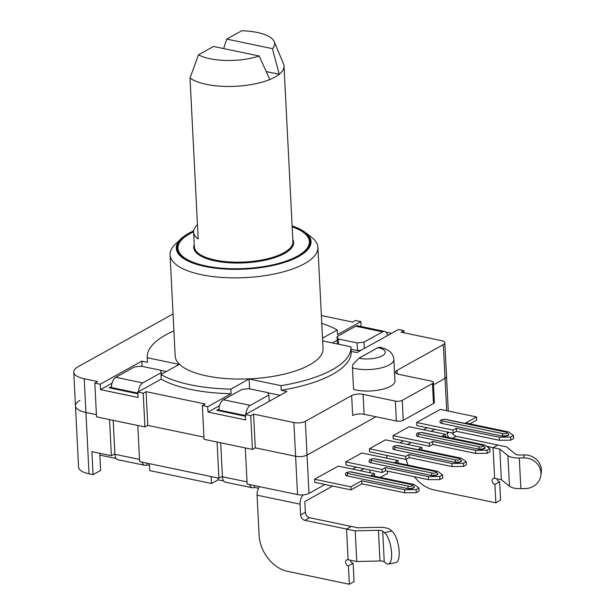 <?xml version="1.0" encoding="UTF-8"?>
<svg xmlns="http://www.w3.org/2000/svg" width="615" height="615" viewBox="0 0 615 615"><rect width="100%" height="100%" fill="white"/><g stroke="black" fill="none" stroke-linecap="round" stroke-linejoin="round"><path stroke-width="0.92" d="M137.921 393.823L109.232 387.827L111.507 386.566M245.446 416.286L216.757 410.29L219.032 409.029M141.788 361.136L147.5 362.327L147.269 357.73L179.188 364.395L160.961 374.527L161.192 379.124L137.837 392.109L138.106 397.474L100.476 389.61L100.199 384.244L141.788 361.136L142.057 366.356M100.476 389.61L112.015 383.199M160.238 370.299L166.296 371.56M286.944 391.463L245.354 414.572L245.631 419.937L207.993 412.073L207.724 406.707L231.086 393.731L230.856 389.126L249.083 378.994L281.001 385.667L281.232 390.264L286.944 391.463M249.083 378.994L249.575 388.818M267.763 392.762L280.002 395.322M207.993 412.073L219.532 405.662M322.514 338.189L337.251 329.994L337.489 334.598L360.851 321.614L361.097 326.527M332.431 342.924L337.274 340.233M403.97 332.792L403.855 330.601L398.482 329.479L356.892 352.587L351.18 351.396M281.001 385.667A101.99 36.616 -2.9 0 0 350.965 347.098A101.99 36.616 -2.9 0 0 350.95 346.799L322.652 340.887M386.005 332.177L391.54 333.338M100.199 384.244L94.825 383.122L96.532 416.855L144.917 426.964L143.21 393.231L137.837 392.109M207.724 406.707L202.35 405.585L204.057 439.318L252.442 449.427L250.736 415.694L245.354 414.572M231.086 393.731A101.99 36.616 177.1 0 1 161.192 379.124M160.961 374.527A101.99 36.616 -2.9 0 0 230.856 389.126M350.965 347.098L351.196 351.703A101.99 36.616 177.1 0 1 281.232 390.264M337.251 329.994A101.99 36.616 -2.9 0 0 321.76 323.359M360.851 321.614L355.47 320.492L352.633 322.068L321.368 315.533M253.572 414.118L255.279 447.851L295.6 456.276A8.226 2.952 -2.9 0 0 307.046 455.054L305.34 421.321A8.226 2.952 177.1 0 1 293.893 422.543L253.572 414.118L250.736 415.694M305.34 421.321L351.649 395.583L352.664 415.517A8.226 2.952 177.1 0 1 364.111 414.295L396.368 421.029A4.935 1.768 -2.9 0 0 403.232 420.299L433.483 403.486A4.935 1.768 -2.9 0 0 434.375 402.395L433.367 382.461A4.935 1.768 177.1 0 1 432.468 383.552L402.225 400.365A4.935 1.768 177.1 0 1 395.353 401.095L396.368 421.029M364.111 414.295L363.096 394.361A8.226 2.952 -2.9 0 0 351.649 395.583M363.096 394.361L395.353 401.095M397.198 373.851L397.021 370.368A8.226 2.952 -2.9 0 0 395.53 372.19A8.226 2.952 -2.9 0 0 399.02 374.397L431.276 381.139A4.935 1.768 177.1 0 1 433.367 382.461M397.021 370.368L443.338 344.631L445.045 378.363A8.226 2.952 -2.9 0 0 446.536 376.541A8.226 2.952 177.1 0 1 445.045 378.363L446.682 410.712M403.855 330.601L401.018 332.177L441.339 340.602A8.226 2.952 177.1 0 1 444.829 342.809A8.226 2.952 177.1 0 1 443.338 344.631M393.861 359.421L394.945 380.885A24.677 8.856 177.1 0 1 380.378 389.779A24.677 8.856 177.1 0 1 353.564 389.38L352.48 367.916A24.677 8.856 -2.9 0 0 379.294 368.316A24.677 8.856 -2.9 0 0 393.861 359.421C393.331 353.11 388.565 349.036 379.57 347.206L377.918 347.675A16.451 5.904 177.1 0 1 382.269 355.808A16.451 5.904 177.1 0 1 359.022 358.176L352.718 364.626L352.48 367.916M202.35 405.585L205.187 404.009L146.047 391.655L143.21 393.231M173.053 313.957L78.236 366.648A24.677 8.856 177.1 0 0 73.754 372.106A24.677 8.856 177.1 0 0 84.217 378.74L97.662 381.546L94.825 383.122M147.5 362.327A101.99 36.616 177.1 0 1 147.485 362.02L147.254 357.423A101.99 36.616 -2.9 0 0 147.269 357.73M359.022 358.176L377.918 347.675M308.991 493.384L307.046 455.054L375.942 416.762L307.046 455.054A8.226 2.952 177.1 0 1 295.6 456.276L297.545 494.606A8.226 2.952 -2.9 0 0 308.991 493.384L325.051 484.459M433.483 384.79L445.045 378.363L433.483 384.79M292.14 226.382A66.62 23.916 177.1 0 1 310.206 241.557A66.62 23.916 177.1 0 1 298.106 256.301A66.62 23.916 177.1 0 1 224.175 268.678A66.62 23.916 177.1 0 1 177.135 248.299A66.62 23.916 177.1 0 1 193.61 231.363M292.125 225.951A67.442 24.208 177.1 0 1 305.378 232.478A67.442 24.208 177.1 0 1 298.775 256.44A67.442 24.208 177.1 0 1 211.683 267.671A67.442 24.208 177.1 0 1 181.025 238.774A67.442 24.208 177.1 0 1 193.663 230.894M181.025 238.774L175.221 244.309A74.023 26.576 -2.9 0 0 170.055 254.81A74.023 26.576 -2.9 0 0 222.315 277.45A74.023 26.576 -2.9 0 0 304.463 263.697A74.023 26.576 -2.9 0 0 317.909 247.315A74.023 26.576 -2.9 0 0 311.705 237.398L305.378 232.478M317.909 247.315L323.036 348.513A74.023 26.576 177.1 0 1 309.591 364.895A74.023 26.576 177.1 0 1 227.442 378.656A74.023 26.576 177.1 0 1 175.183 356.008L170.055 254.81M173.907 330.855A101.99 36.616 -2.9 0 0 147.254 357.423M146.047 391.655L147.754 425.388L144.917 426.964M293.893 422.543L295.6 456.276L255.279 447.851L252.442 449.427M147.754 425.388L203.949 437.127L147.754 425.388M114.874 453.785L111.392 455.723L91.904 451.648L93.065 474.649L89.037 473.804L85.931 412.473L96.424 414.664L85.931 412.473A24.677 8.856 177.1 0 1 75.468 405.846A24.677 8.856 -2.9 0 0 85.931 412.473L84.217 378.74M499.349 440.286L456.422 431.323L453.117 433.16L416.824 425.58L416.67 422.513L440.302 409.375L476.587 416.962L465.716 422.997L508.643 431.968L513.487 435.505L513.64 438.572L510.804 440.148L510.65 437.08L499.196 437.219L499.349 440.286L510.804 440.148M452.087 466.554L409.16 457.583L405.854 459.42L369.569 451.841L369.407 448.773L385.482 439.84L421.767 447.428L418.461 449.265L461.388 458.229L466.224 461.773L466.378 464.84L463.541 466.416L463.387 463.349L451.933 463.487L452.087 466.554L463.541 466.416M475.718 453.416L432.791 444.453L429.485 446.29L393.193 438.71L393.039 435.643L409.106 426.71L445.398 434.29L442.093 436.135L485.012 445.099L489.855 448.643L490.009 451.71L487.172 453.286L487.019 450.218L475.564 450.349L475.718 453.416L487.172 453.286M428.455 479.685L385.536 470.713L382.223 472.551L345.938 464.971L345.776 461.903L361.851 452.978L398.136 460.558L394.83 462.395L437.757 471.367L442.592 474.903L442.746 477.97L439.917 479.546L439.756 476.479L428.301 476.617L428.455 479.685L439.917 479.546M404.831 492.815L361.904 483.844L351.034 489.886L314.742 482.306L314.588 479.239L338.219 466.109L374.504 473.688L371.199 475.526L414.126 484.497L418.961 488.033L419.123 491.101L416.286 492.677L416.132 489.609L404.67 489.748L404.831 492.815L416.286 492.677M245.308 447.935L247.138 484.082L297.545 494.606M222.399 476.248L218.917 478.186L217.087 442.039M111.392 455.723L109.562 419.576M137.783 425.472L139.62 461.619L218.917 478.186M79.95 400.38A24.677 8.856 177.1 0 0 75.468 405.846L78.574 467.177A24.677 8.856 -2.9 0 0 89.037 473.804M99.761 453.293L100.629 470.444L93.065 474.649M386.75 455.431L386.897 458.206M387.55 471.136L387.658 473.312L380.27 477.425M369.999 469.998L370.138 472.774M399.911 442.862L403.502 440.863M423.543 429.724L427.133 427.733M352.649 469.122L356.246 467.123M414.233 486.919A4.113 1.476 177.1 0 1 414.264 487.072A4.113 1.476 177.1 0 1 412.081 488.502A4.113 1.476 177.1 0 1 407.791 488.594L347.306 475.956A4.113 1.476 177.1 0 1 345.569 474.849A4.113 1.476 177.1 0 1 345.576 474.695M418.961 488.033L416.132 489.609M314.588 479.239L350.881 486.819L361.743 480.784L404.67 489.748M361.904 483.844L361.743 480.784M374.635 476.248L374.504 473.688M351.034 489.886L350.881 486.819M469.845 423.858L476.748 420.022L476.587 416.962M508.751 434.39A4.113 1.476 177.1 0 1 508.782 434.544A4.113 1.476 177.1 0 1 506.599 435.974A4.113 1.476 177.1 0 1 502.309 436.066L441.831 423.428A4.113 1.476 177.1 0 1 440.086 422.321A4.113 1.476 177.1 0 1 440.102 422.167M513.487 435.505L510.65 437.08M416.67 422.513L452.963 430.093L456.269 428.255L499.196 437.219M456.422 431.323L456.269 428.255M453.117 433.16L452.963 430.093M437.865 473.788A4.113 1.476 177.1 0 1 437.888 473.942A4.113 1.476 177.1 0 1 435.712 475.372A4.113 1.476 177.1 0 1 431.423 475.464L370.937 462.826A4.113 1.476 177.1 0 1 369.192 461.719A4.113 1.476 177.1 0 1 369.208 461.565M442.592 474.903L439.756 476.479M345.776 461.903L382.069 469.483L385.374 467.646L428.301 476.617M385.536 470.713L385.374 467.646M398.266 463.11L398.136 460.558M382.223 472.551L382.069 469.483M461.488 460.658A4.113 1.476 177.1 0 1 461.519 460.804A4.113 1.476 177.1 0 1 459.344 462.234A4.113 1.476 177.1 0 1 455.054 462.326L394.569 449.696A4.113 1.476 177.1 0 1 392.824 448.589A4.113 1.476 177.1 0 1 392.839 448.435M466.224 461.773L463.387 463.349M369.407 448.773L405.7 456.353L409.006 454.516L451.933 463.487M409.16 457.583L409.006 454.516M421.898 449.98L421.767 447.428M405.854 459.42L405.7 456.353M485.12 447.52A4.113 1.476 177.1 0 1 485.15 447.674A4.113 1.476 177.1 0 1 482.967 449.104A4.113 1.476 177.1 0 1 478.685 449.196L418.2 436.558A4.113 1.476 177.1 0 1 416.455 435.458A4.113 1.476 177.1 0 1 416.47 435.305M489.855 448.643L487.019 450.218M393.039 435.643L429.332 443.223L432.637 441.385L475.564 450.349M432.791 444.453L432.637 441.385M445.529 436.85L445.398 434.29M429.485 446.29L429.332 443.223M452.502 438.31L456.115 436.304A4.935 3.721 60.9 0 1 452.379 433.006M456.115 436.304L506.445 446.813L515.485 454.124A4.935 1.768 177.1 0 0 519.76 455.015L524.203 454.908A16.451 15.314 8.6 0 1 541.246 472.689L540.8 475.656A16.451 15.314 -171.4 0 0 523.757 457.883L519.306 457.99L520.859 488.656A13.161 4.728 177.1 0 1 509.466 486.273L507.905 455.607A13.161 4.728 -2.9 0 0 519.306 457.99M496.882 478.77A3.29 2.475 -119.1 0 0 499.641 481.806L500.572 500.203L495.851 502.832L494.914 484.435A3.29 2.475 60.9 0 1 492.231 481.699A3.29 2.475 60.9 0 1 493.161 478.493A3.29 2.475 60.9 0 1 494.606 478.301L494.614 478.293M499.641 481.806L494.914 484.435M447.043 431.891L447.12 433.483A4.935 3.721 -119.1 0 0 448.996 437.573M386.781 455.984L387.496 455.584M407.53 444.453L411.127 442.454M431.161 431.323L434.751 429.324M406.292 459.174A32.902 24.792 -119.1 0 0 407.983 465.148M414.387 476.74A32.902 24.792 -119.1 0 0 434.021 489.917L495.851 502.832M494.606 478.301L493.053 447.635L497.781 445.006L493.061 447.635L494.614 478.301L501.333 479.7L509.466 486.273M486.649 446.29L493.053 447.635M259.484 486.657A8.226 4.528 101.8 0 0 257.062 495.183L300.074 504.169A8.226 4.528 -78.2 0 1 303.134 494.883M300.074 504.169L300.612 514.901A4.935 3.721 -119.1 0 0 304.879 520.344L346.545 529.046L348.098 559.719A3.29 2.475 60.9 0 0 346.66 559.911A3.29 2.475 60.9 0 0 345.722 563.117A3.29 2.475 60.9 0 0 348.413 565.846L349.343 584.25L354.071 581.621L353.133 563.225L348.413 565.846M332.669 486.05L304.794 501.54L305.34 512.28L300.612 514.901M363.865 468.715L360.275 470.713M257.062 495.183L259.084 535.05A32.902 24.792 60.9 0 0 287.512 571.335L349.343 584.25M350.373 560.188A3.29 2.475 -119.1 0 0 353.133 563.225M304.879 520.344L309.606 517.722L351.273 526.425L346.545 529.046L355.216 530.86L378.433 530.291L379.985 560.957L356.769 561.526L355.216 530.86M309.606 517.722A4.935 3.721 60.9 0 1 305.34 512.28M218.033 478.001L218.125 479.823L211.514 483.498L211.16 476.563M149.337 463.649L149.683 470.583L211.514 483.498M218.125 479.823L223.722 480.991M146.801 463.118L146.893 464.94L149.43 465.47M387.558 335.544A8.226 4.528 101.8 0 0 384.659 331.447A8.226 4.528 101.8 0 0 382.592 331.831L363.972 342.178L364.288 348.474M382.592 331.831L355.708 326.219A8.226 4.528 -78.2 0 1 357.784 325.835L384.659 331.447M337.466 343.977L337.089 336.566L338.288 338.98L338.55 344.208M361.228 350.181L357.492 350.581L351.073 349.235M357.492 350.581L357.1 342.916L363.972 342.178M338.288 338.98L357.1 342.916M355.708 326.219L337.089 336.566M245.931 414.256A8.226 4.528 -78.2 0 1 250.259 405.37L268.886 395.022L269.201 401.318M250.259 405.37L223.383 399.758A8.226 4.528 101.8 0 0 219.048 410.051L245.408 415.555M247.03 481.891L222.422 476.748L220.7 442.8M219.078 410.782L219.048 410.051M223.383 399.758L242.003 389.41L248.867 388.672L267.686 392.601L268.886 395.022M222.422 476.748A8.226 4.528 101.8 0 0 225.467 482.175L252.35 487.787A8.226 4.528 -78.2 0 1 249.652 484.605M138.406 391.793A8.226 4.528 -78.2 0 1 142.742 382.907L161.361 372.559L161.445 374.258M142.742 382.907L115.858 377.295A8.226 4.528 101.8 0 0 111.523 387.588L137.883 393.093M115.858 377.295L134.477 366.947L141.35 366.209L160.161 370.138L161.361 372.559M146.893 464.94A8.226 4.528 -78.2 0 1 144.825 465.324A8.226 4.528 -78.2 0 1 142.134 462.142M139.505 459.428L114.897 454.285A8.226 4.528 101.8 0 0 117.942 459.713L144.825 465.324M254.326 485.581L254.418 487.403L258.508 488.256M99.853 455.115L116.197 458.529M254.418 487.403A8.226 4.528 -78.2 0 1 252.35 487.787M114.897 454.285L113.183 420.337M111.561 388.319L111.523 387.588M520.859 488.656L525.31 488.548A16.451 15.314 -171.4 0 0 540.8 475.656M501.333 479.7L499.78 449.035L493.061 447.635M507.905 455.607L499.78 449.035M379.985 560.957A4.935 1.768 177.1 0 1 384.26 561.849L382.707 531.183L384.437 532.582A16.451 5.712 78.9 0 1 391.325 549.987A16.451 5.712 78.9 0 1 388.373 564.055L395.945 562.571A16.451 5.712 -101.1 0 0 398.897 548.503A16.451 5.712 -101.1 0 0 392.001 531.099L390.271 529.7A13.161 4.728 177.1 0 0 378.871 527.316L357.999 527.831L351.28 526.425L346.545 529.046L348.098 559.719L356.769 561.526M382.707 531.183A4.935 1.768 -2.9 0 0 378.433 530.291M388.373 564.055A16.451 5.712 78.9 0 1 385.989 563.248L384.26 561.849M266.241 71.563L279.218 74.277A49.346 17.72 -2.9 0 0 284.022 66.097A49.346 17.72 -2.9 0 0 283.5 63.852L274.213 41.643A41.12 14.76 177.1 0 1 272.445 48.654L226.75 39.106L223.637 48.577M272.445 48.654L279.218 74.277A49.346 17.72 177.1 0 1 269.77 79.527A49.346 17.72 -2.9 0 1 190.02 78.028L198.176 239.027A49.346 17.72 177.1 0 1 193.61 232.093A49.346 17.72 177.1 0 1 197.453 224.729M193.602 231.817A65.797 23.624 -2.9 0 0 189.912 233.7A65.797 23.624 -2.9 0 0 177.958 248.26A65.797 23.624 -2.9 0 0 244.862 268.517A65.797 23.624 -2.9 0 0 309.383 241.595A65.797 23.624 -2.9 0 0 292.163 226.827M226.75 39.106L241.787 30.75A41.12 14.76 177.1 0 1 274.213 41.643M259.215 56.011A41.12 14.76 177.1 0 1 198.476 54.82L213.513 46.463L259.215 56.011L269.77 79.527M190.02 78.028L198.476 54.82M403.232 420.299L402.225 400.365M432.468 383.552L433.483 403.486M408.644 486.227A1.645 0.907 101.8 0 0 407.776 488.287A4.113 1.476 -2.9 0 0 412.065 488.195A4.113 1.476 -2.9 0 0 414.249 486.765L411.896 484.574A1.645 0.907 101.8 0 0 411.481 484.651A2.468 0.884 177.1 0 1 412.081 485.858A2.468 0.884 177.1 0 1 408.644 486.227L348.159 473.588A2.468 0.884 177.1 0 1 347.56 472.382A2.468 0.884 177.1 0 1 350.996 472.013L411.481 484.651M411.896 484.574L351.411 471.936A1.645 0.907 101.8 0 0 350.996 472.013M351.411 471.936C347.106 471.813 345.153 472.681 345.553 474.542A4.113 1.476 -2.9 0 0 347.291 475.649A1.645 0.907 -78.2 0 1 348.159 473.588M347.306 475.956L407.791 488.594M503.162 433.698A1.645 0.907 101.8 0 0 502.294 435.758A4.113 1.476 -2.9 0 0 506.583 435.666A4.113 1.476 -2.9 0 0 508.766 434.236L506.414 432.045A1.645 0.907 101.8 0 0 505.999 432.122A2.468 0.884 177.1 0 1 506.599 433.337A2.468 0.884 177.1 0 1 503.162 433.698L442.685 421.067A2.468 0.884 177.1 0 1 442.085 419.853A2.468 0.884 177.1 0 1 445.514 419.491L505.999 432.122M506.414 432.045L445.929 419.415A1.645 0.907 101.8 0 0 445.514 419.491M445.929 419.415C441.632 419.284 439.671 420.153 440.071 422.021A4.113 1.476 -2.9 0 0 441.816 423.12A1.645 0.907 -78.2 0 1 442.685 421.067M441.831 423.428L502.309 436.066M432.276 473.096A1.645 0.907 101.8 0 0 431.407 475.157A4.113 1.476 -2.9 0 0 435.697 475.064A4.113 1.476 -2.9 0 0 437.872 473.635L435.52 471.444A1.645 0.907 101.8 0 0 435.113 471.521A2.468 0.884 177.1 0 1 435.704 472.727A2.468 0.884 177.1 0 1 432.276 473.096L371.791 460.458A2.468 0.884 177.1 0 1 371.191 459.251A2.468 0.884 177.1 0 1 374.627 458.882L435.113 471.521M435.52 471.444L375.042 458.805A1.645 0.907 101.8 0 0 374.627 458.882M375.042 458.805C370.737 458.682 368.785 459.551 369.177 461.411A4.113 1.476 -2.9 0 0 370.922 462.518A1.645 0.907 -78.2 0 1 371.791 460.458M370.937 462.826L431.423 475.464M455.907 459.966A1.645 0.907 101.8 0 0 455.038 462.019A4.113 1.476 -2.9 0 0 459.328 461.927A4.113 1.476 -2.9 0 0 461.504 460.504L459.151 458.313A1.645 0.907 101.8 0 0 458.736 458.39A2.468 0.884 177.1 0 1 459.336 459.597A2.468 0.884 177.1 0 1 455.907 459.966L395.422 447.328A2.468 0.884 177.1 0 1 394.822 446.121A2.468 0.884 177.1 0 1 398.259 445.752L458.736 458.39M459.151 458.313L398.674 445.675A1.645 0.907 101.8 0 0 398.259 445.752M398.674 445.675C394.369 445.552 392.416 446.421 392.808 448.281A4.113 1.476 -2.9 0 0 394.553 449.388A1.645 0.907 -78.2 0 1 395.422 447.328M394.569 449.696L455.054 462.326M479.531 446.828A1.645 0.907 101.8 0 0 478.662 448.889A4.113 1.476 -2.9 0 0 482.952 448.796A4.113 1.476 -2.9 0 0 485.135 447.366L482.783 445.175A1.645 0.907 101.8 0 0 482.368 445.252A2.468 0.884 177.1 0 1 482.967 446.467A2.468 0.884 177.1 0 1 479.531 446.828L419.053 434.198A2.468 0.884 177.1 0 1 418.454 432.991A2.468 0.884 177.1 0 1 421.89 432.622L482.368 445.252M482.783 445.175L422.305 432.545A1.645 0.907 101.8 0 0 421.89 432.622M422.305 432.545C418 432.422 416.048 433.291 416.44 435.151A4.113 1.476 -2.9 0 0 418.185 436.258A1.645 0.907 -78.2 0 1 419.053 434.198M418.2 436.558L478.685 449.196M449.188 432.337L447.12 433.483M523.757 457.883L524.203 454.908M392.001 531.099L384.437 532.582M194.24 244.524A50.007 17.95 -2.9 0 0 244.578 262.859A50.007 17.95 -2.9 0 0 292.809 239.535M284.022 66.097L292.925 241.818A49.346 17.72 177.1 0 1 244.539 262.005A49.346 17.72 177.1 0 1 194.355 246.815L193.61 232.093M75.468 405.846L73.754 372.106M448.289 411.043L444.829 342.809M309.576 245.339L309.383 241.595M178.142 251.996L177.958 248.26"/></g></svg>
